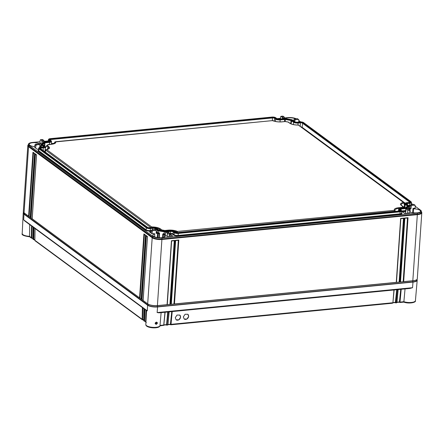 <?xml version="1.0" encoding="UTF-8"?>
<svg xmlns="http://www.w3.org/2000/svg" width="444" height="444" viewBox="0 0 444 444"><rect width="100%" height="100%" fill="white"/><g stroke="black" fill="none" stroke-linecap="round" stroke-linejoin="round"><path stroke-width="0.67" d="M39.266 148.285A2.692 0.877 3.9 0 1 39.066 147.697A2.692 0.877 3.9 0 1 40.515 147.192L42.868 146.958A2.17 0.705 3.9 0 0 44.034 146.553A2.17 0.705 3.9 0 0 43.873 146.076L41.653 144.439A1.948 0.633 3.9 0 1 41.508 144.011A1.948 0.633 3.9 0 1 41.57 143.95L43.534 142.219A1.948 0.633 3.9 0 1 44.522 141.919L49.112 141.47A2.17 0.705 3.9 0 0 50.277 141.064A2.17 0.705 3.9 0 0 50.117 140.587L48.979 139.749A2.692 0.877 3.9 0 1 48.779 139.155A2.692 0.877 3.9 0 1 50.228 138.65L272.039 117.061A2.692 0.877 3.9 0 1 275.63 117.688L276.767 118.526A2.17 0.705 3.9 0 0 279.659 119.031L284.243 118.587A1.948 0.633 3.9 0 1 285.731 118.648L291.392 119.636A1.948 0.633 3.9 0 1 292.502 120.03L294.722 121.662A2.17 0.705 3.9 0 0 297.613 122.167L299.966 121.939A2.692 0.877 3.9 0 1 303.557 122.566L410.922 201.62A2.692 0.877 3.9 0 1 411.144 201.859A2.692 0.877 3.9 0 1 409.673 202.719L407.32 202.947A2.17 0.705 3.9 0 0 406.132 203.641A2.17 0.705 3.9 0 0 406.316 203.829L408.536 205.467A1.948 0.633 3.9 0 1 408.696 205.639A1.948 0.633 3.9 0 1 408.619 205.955L406.654 207.687A1.948 0.633 3.9 0 1 405.666 207.992L401.076 208.436A2.17 0.705 3.9 0 0 399.894 209.13A2.17 0.705 3.9 0 0 400.072 209.318L401.21 210.162A2.692 0.877 3.9 0 1 401.437 210.395A2.692 0.877 3.9 0 1 399.961 211.255L178.149 232.845A2.692 0.877 3.9 0 1 174.559 232.218L173.421 231.38A2.17 0.705 3.9 0 0 170.529 230.874L165.945 231.318A1.948 0.633 3.9 0 1 164.458 231.257L158.797 230.269A1.948 0.633 3.9 0 1 157.687 229.881L155.467 228.244A2.17 0.705 3.9 0 0 152.575 227.739L150.222 227.966A2.692 0.877 3.9 0 1 146.631 227.339L39.266 148.285L38.955 148.807L38.789 150.793L146.154 229.848A3.041 0.988 3.9 0 0 150.205 230.558L151.287 230.453M43.257 147.247A3.069 0.999 -176.1 0 0 44.933 146.27A3.069 0.999 -176.1 0 0 44.678 145.998L42.463 144.361A1.049 0.339 -176.1 0 1 42.374 144.272A1.049 0.339 -176.1 0 1 42.413 144.1L44.383 142.369A1.049 0.339 -176.1 0 1 44.916 142.202L49.5 141.758A3.069 0.999 -176.1 0 0 51.177 140.776A3.069 0.999 -176.1 0 0 50.921 140.509L49.784 139.671A1.798 0.583 -176.1 0 1 49.634 139.51A1.798 0.583 -176.1 0 1 50.616 138.939L272.427 117.349A1.798 0.583 -176.1 0 1 274.819 117.765L275.963 118.604A3.069 0.999 -176.1 0 0 280.047 119.319L284.637 118.875A1.049 0.339 -176.1 0 1 285.437 118.909L291.098 119.897A1.049 0.339 -176.1 0 1 291.697 120.108L293.917 121.739A3.069 0.999 -176.1 0 0 298.007 122.455L300.36 122.228A1.798 0.583 -176.1 0 1 302.753 122.644L410.117 201.698A1.798 0.583 -176.1 0 1 410.25 202.092A1.798 0.583 -176.1 0 1 409.285 202.431L406.932 202.658A3.069 0.999 -176.1 0 0 405.283 203.235A3.069 0.999 -176.1 0 0 405.511 203.913L407.731 205.544A1.049 0.339 -176.1 0 1 407.808 205.777A1.049 0.339 -176.1 0 1 407.775 205.811L405.805 207.542A1.049 0.339 -176.1 0 1 405.272 207.703L400.688 208.147A3.069 0.999 -176.1 0 0 399.039 208.724A3.069 0.999 -176.1 0 0 399.267 209.402L400.405 210.24A1.798 0.583 -176.1 0 1 400.538 210.634A1.798 0.583 -176.1 0 1 399.572 210.972L177.761 232.556A1.798 0.583 -176.1 0 1 175.369 232.14L174.231 231.302A3.069 0.999 -176.1 0 0 170.141 230.586L165.551 231.035A1.049 0.339 -176.1 0 1 164.752 231.002L159.091 230.009A1.049 0.339 -176.1 0 1 158.491 229.803L156.271 228.166A3.069 0.999 -176.1 0 0 152.187 227.45L149.833 227.683A1.798 0.583 -176.1 0 1 147.436 227.261L40.071 148.207A1.798 0.583 -176.1 0 1 39.921 148.052A1.798 0.583 -176.1 0 1 40.904 147.475L43.257 147.247L43.201 150.51M146.631 227.339L146.32 227.861L38.955 148.807A3.003 0.977 3.9 0 1 38.656 148.335L38.484 150.316A3.041 0.988 3.9 0 0 38.789 150.793A0.372 0.316 126.4 0 1 38.428 151.171L145.793 230.231A3.413 1.11 3.9 0 0 150.344 231.024L151.243 230.936M145.793 230.231A0.372 0.316 126.4 0 0 146.154 229.848L146.32 227.861A3.003 0.977 3.9 0 0 150.322 228.56L150.344 231.024M157.687 229.881L157.376 230.403L155.156 228.765A1.859 0.605 3.9 0 0 152.675 228.333L150.322 228.56L150.222 227.966M156.216 232.301L156.849 232.767A0.372 0.316 126.4 0 0 157.209 232.384L157.376 230.403A2.253 0.733 3.9 0 0 158.663 230.852L158.514 232.845L159.568 233.028L159.302 237.756M164.458 231.257L164.324 231.84L158.663 230.852L158.797 230.269M165.801 232.029L167.216 233.028L169.258 232.828L167.96 231.873L165.917 232.073L165.534 232.528L165.307 235.004L164.619 234.493L163.481 234.604A6.183 2.015 3.9 0 0 162.709 234.332L164.03 234.288L164.324 231.84A2.253 0.733 3.9 0 0 166.045 231.912L166.039 232.012M174.559 232.218L174.248 232.739L173.11 231.901A1.859 0.605 3.9 0 0 170.629 231.468L166.045 231.912L165.945 231.318M169.503 234.038L170.651 233.927A1.449 0.472 -176.1 0 1 172.583 234.266L173.721 235.104A0.372 0.316 126.4 0 0 174.081 234.726L174.248 232.739A3.003 0.977 3.9 0 0 178.255 233.439L178.133 235.431L399.944 213.847A3.041 0.988 3.9 0 0 401.654 213.07L401.465 212.87M399.961 211.255L400.066 211.849L178.255 233.439L178.149 232.845M173.721 235.104A3.413 1.11 3.9 0 0 178.272 235.897L400.083 214.313L400.066 211.849A3.003 0.977 3.9 0 0 401.753 211.089A3.003 0.977 3.9 0 0 401.703 210.889L401.437 210.395M405.666 207.992L405.766 208.586L401.182 209.03A1.859 0.605 3.9 0 0 400.172 209.39M401.737 211.438L405.783 211.044L405.766 208.586A2.253 0.733 3.9 0 0 406.909 208.23L406.893 208.569M408.619 205.955L408.88 206.499L406.909 208.23L406.654 207.687M408.602 208.641L408.88 206.499A2.253 0.733 3.9 0 0 409.002 206.277A2.253 0.733 3.9 0 0 408.968 206.133L408.696 205.639M409.673 202.719L409.773 203.313L407.42 203.541A1.859 0.605 3.9 0 0 406.41 203.901M408.474 205.422L409.657 205.306L409.773 203.313A3.003 0.977 3.9 0 0 411.466 202.547A3.003 0.977 3.9 0 0 411.416 202.353L411.144 201.859M48.779 139.155L48.446 139.61A3.003 0.977 3.9 0 0 48.368 139.793A3.003 0.977 3.9 0 0 48.668 140.271L48.563 141.525M49.967 141.281A1.859 0.605 3.9 0 0 49.806 141.109L48.668 140.271L48.979 139.749M41.242 144.394A2.253 0.733 3.9 0 0 41.175 144.467A2.253 0.733 3.9 0 0 41.12 144.605A2.253 0.733 3.9 0 0 41.342 144.96L41.386 147.103M43.723 146.77A1.859 0.605 3.9 0 0 43.562 146.598L41.342 144.96L41.653 144.439M39.066 147.697L38.733 148.146A3.003 0.977 3.9 0 0 38.656 148.335M40.038 141.725L32.368 142.474A6.921 2.253 3.9 0 0 28.472 144.217A6.921 2.253 3.9 0 0 29.16 145.293L152.792 236.33A6.921 2.253 3.9 0 0 162.016 237.94L417.438 213.081A6.921 2.253 3.9 0 0 421.334 211.333A6.921 2.253 3.9 0 0 420.646 210.262L415.229 206.271M296.22 118.764A6.921 2.253 3.9 0 0 287.784 117.616L284.61 117.926M280.53 118.32L277.001 118.665M48.268 140.926L44.172 141.325M412.737 204.434L411.422 203.469M300.655 121.906L298.84 120.574M295.538 118.831A6.183 2.015 3.9 0 0 285.281 118.587M40.443 139.727L41.858 140.726L43.901 140.526L42.607 139.571L40.565 139.771L40.182 140.226L39.949 142.696L40.987 143.462L39.849 143.573A6.183 2.015 -176.1 0 0 33.134 142.674A6.183 2.015 -176.1 0 0 29.204 144.283A6.183 2.015 -176.1 0 0 29.82 145.232A6.183 2.015 -176.1 0 0 34.721 146.653M35.614 144.128L34.887 144.883L34.654 147.353L35.648 148.08L35.875 145.61L36.602 144.855L39.272 144.594L38.284 143.867L35.614 144.128L36.602 144.855M38.589 149.123L37.24 149.256L35.648 148.08M39.794 146.853L40.176 146.814L39.816 146.548M40.97 146.315L40.315 146.198A6.183 2.015 -176.1 0 1 39.827 146.359M159.568 233.028L159.168 233.716A6.183 2.015 3.9 0 0 158.136 233.672L157.587 233.267L156.166 233.405L156.277 230.913L154.656 229.554L151.981 229.814L152.969 230.541L156.044 230.381M165.057 236.491L165.118 235.808A6.183 2.015 3.9 0 1 165.179 236.158A6.183 2.015 3.9 0 1 160.301 237.773A6.183 2.015 3.9 0 1 153.452 236.264A6.183 2.015 3.9 0 1 152.836 235.314A6.183 2.015 3.9 0 1 154.756 233.999L154.207 233.594L152.064 233.805L149.484 231.901L151.182 231.74M165.118 235.808L166.25 235.697L167.288 236.463L169.331 236.264L169.258 232.828M169.48 234.299L170.285 234.221L172.627 235.942L169.331 236.264M409.673 209.429L409.856 212.854L404.517 213.375L402.175 211.649L405.827 211.594L406.338 208.674L407.631 209.629L409.673 209.429L408.38 208.475L406.338 208.674L405.977 209.13M409.89 211.988L409.951 211.982A6.183 2.015 -176.1 0 0 416.633 212.881A6.183 2.015 -176.1 0 0 420.596 211.3A6.183 2.015 -176.1 0 0 419.98 210.323A6.183 2.015 -176.1 0 0 413.553 208.813L413.003 208.408L415.146 208.203L415.257 205.705L413.636 204.345L414.979 205.145M408.985 206.649L410.162 206.532M409.546 209.335A6.183 2.015 -176.1 0 1 410.178 209.141L409.629 208.736L411.05 208.602L408.935 207.659M28.472 144.217L28.399 145.277A6.921 2.253 3.9 0 0 29.088 146.353L152.719 237.385A6.921 2.253 3.9 0 0 161.943 239L417.366 214.141A6.921 2.253 3.9 0 0 421.262 212.393L421.334 211.333M28.438 144.661A7.481 2.436 3.9 0 0 27.817 145.543A7.481 2.436 3.9 0 0 28.56 146.709L152.192 237.74A7.481 2.436 3.9 0 0 162.171 239.483L417.588 214.624A7.481 2.436 3.9 0 0 421.8 212.737A7.481 2.436 3.9 0 0 421.301 211.777M27.817 145.543L23.31 211.644A7.481 2.436 3.9 0 0 24.054 212.804L28.61 216.156L32.967 152.225L34.599 153.424L30.236 217.355L30.564 217.593L34.921 153.663L36.547 154.862L32.19 218.792L139.555 297.846L143.912 233.916L145.538 235.115L141.181 299.045L141.508 299.284L145.865 235.353L147.491 236.552L143.135 300.483L147.686 303.835A7.481 2.436 3.9 0 0 148.318 304.223A7.481 2.436 3.9 0 0 157.664 305.577L167.072 304.662L171.434 240.731L167.238 304.656M171.434 240.731L174.792 240.404L170.435 304.334L171.107 304.268L175.463 240.337L178.827 240.01L174.464 303.946L396.276 282.356L400.638 218.426L403.996 218.098L399.639 282.029L400.31 281.962L404.667 218.032L400.471 281.957M404.667 218.032L408.03 217.704L403.674 281.635L413.081 280.719A7.481 2.436 3.9 0 0 415.723 280.181A7.481 2.436 3.9 0 0 417.293 278.832L421.8 212.737M408.03 217.704L407.509 217.971L408.03 217.704M407.503 217.998L403.158 281.751L400.471 282.012M403.674 281.635L403.158 281.751M148.318 304.223L148.751 304.451A6.921 2.253 3.9 0 0 157.398 305.705L412.815 280.847A6.921 2.253 3.9 0 0 415.257 280.347L415.723 280.181M167.233 304.712L170.435 304.334M171.267 304.323L174.464 303.946M396.437 282.406L399.639 282.029M30.203 217.266L28.61 216.156M32.157 218.703L30.564 217.593M141.148 298.956L139.555 297.846M143.096 300.394L141.508 299.284M23.809 212.604L23.782 213.042A6.921 2.253 3.9 0 0 24.47 214.119L148.096 305.15A6.921 2.253 3.9 0 0 157.326 306.765L412.742 281.907A6.921 2.253 3.9 0 0 416.639 280.158L416.672 279.72M410.062 207.87L410.25 205.372L410.961 204.606L413.636 204.345L414.269 204.978M415.023 205.178L411.954 205.333L411.238 206.099L411.05 208.602M284.315 117.127L283.022 116.173L280.98 116.372L282.273 117.327L284.315 117.127L284.587 118.565M297.885 119.286L297.269 118.659L294.594 118.92L295.582 119.647L298.257 119.386L297.269 118.659L298.607 119.458M282.662 116.628L283.022 116.173L282.662 116.628M280.98 116.372L280.619 116.828L280.98 116.372M280.491 118.953L280.619 116.828M282.545 118.753L282.273 117.327M410.045 212.021L410.178 209.141M413.553 208.813L413.242 212.77M162.97 234.105L163.126 233.649L164.18 233.833A2.292 0.744 3.9 0 0 165.407 233.933M159.168 233.716L158.946 237.734M154.756 233.999L154.629 236.88M157.825 237.629L158.136 233.672M162.415 237.612L162.709 234.332M163.481 234.604L163.281 237.44M167.288 236.463L167.216 233.028M164.619 234.493L164.424 237.018M167.577 232.329L167.838 231.835L165.828 232.034M170.163 236.18L170.285 234.221M152.969 230.541L152.259 231.302L152.064 233.805M157.587 233.267L157.259 237.551M151.077 233.078L151.271 230.575L151.981 229.814M155.283 230.186L154.656 229.554L155.994 230.353M293.75 120.946L293.867 119.675L294.594 118.92M295.582 119.647L294.855 120.402L294.738 121.673M298.751 122.056L298.873 120.013L298.257 119.386L298.651 119.492M41.975 143.59L41.858 140.726M40.987 143.462L40.77 146.281M42.224 140.027L42.485 139.527L40.476 139.727M44.128 141.975L43.901 140.526M39.766 144.788L39.849 143.573M38.906 144.489L38.284 143.867L39.621 144.661M39.766 147.319L39.893 145.216L39.272 144.594L39.671 144.694M413.003 208.408L412.676 212.693M408.019 208.93L408.38 208.475L408.019 208.93M407.814 213.053L407.631 209.629M405.35 213.292L405.472 211.327M29.099 216.45L33.439 152.758M32.967 152.225L33.444 152.669M141.991 299.578L146.331 235.886M140.038 298.14L144.383 234.449M31.047 217.887L35.392 154.196M145.865 235.353L146.337 235.797M143.912 233.916L144.389 234.36M34.921 153.663L35.398 154.107M171.612 240.931L174.27 240.67M174.27 240.698L169.919 304.451M404.845 218.232L407.509 217.971M403.474 218.387L399.128 282.145M396.442 282.351L400.638 218.426M400.815 218.62L403.474 218.365M178.299 240.304L173.954 304.062M171.267 304.268L175.463 240.337M175.641 240.537L178.305 240.276M40.226 148.324A1.487 0.483 -176.1 0 1 41.003 148.068L43.357 147.841A3.374 1.099 -176.1 0 0 45.26 146.981L45.055 151.088A3.452 1.127 3.9 0 1 44.65 151.576M44.933 146.27L45.205 146.764A3.374 1.099 -176.1 0 1 45.26 146.981M42.752 144.578L44.639 142.913L49.6 142.352L49.478 144.444M51.177 140.776L51.449 141.27A3.374 1.099 -176.1 0 1 51.504 141.492A3.374 1.099 -176.1 0 1 49.6 142.352L49.5 141.758M49.939 139.782A1.487 0.483 -176.1 0 1 50.716 139.533L272.527 117.943A1.487 0.483 -176.1 0 1 274.509 118.287L275.652 119.125L275.452 121.44M280.047 119.319L280.153 119.913A3.374 1.099 -176.1 0 1 275.652 119.125L275.963 118.604M280.031 121.911L280.153 119.913L285.298 119.492L290.964 120.479L293.606 122.261L293.406 124.575M298.007 122.455L298.107 123.049A3.374 1.099 -176.1 0 1 293.606 122.261L293.917 121.739M297.985 125.047L298.107 123.049L300.46 122.816A1.487 0.483 -176.1 0 1 302.442 123.166L409.806 202.22A1.487 0.483 -176.1 0 1 409.901 202.309M405.511 203.913L405.2 204.429A3.374 1.099 -176.1 0 1 404.861 203.901A3.374 1.099 -176.1 0 1 404.95 203.691L405.283 203.235M404.917 207.737L405.2 204.429L407.453 206.094M399.267 209.402L398.956 209.923A3.374 1.099 -176.1 0 1 398.618 209.39A3.374 1.099 -176.1 0 1 398.706 209.18L399.039 208.724M398.862 211.039L398.956 209.923L400.094 210.761A1.487 0.483 -176.1 0 1 400.188 210.845M404.606 206.865L404.14 202.93L298.368 125.086C294.505 125.064 291.608 124.437 289.677 123.204L288.101 122.05L285.242 121.551L281.996 121.867A7.709 2.509 -176.1 0 1 272.61 120.59L55.583 141.714L54.801 142.102A7.004 2.281 -176.1 0 1 54.978 143.057C55.744 143.135 54.529 143.54 51.326 144.261A0.749 0.322 -95.6 0 0 51.215 144.328M403.479 206.887A5.778 1.881 -176.1 0 1 404.517 206.627L404.612 206.36M151.138 227.556L151.676 226.94L151.548 227.639M45.948 149.883L46.626 149.589L45.771 150.216L150.838 227.583M45.926 149.883L45.199 151.987M54.984 141.975L55.583 141.714C56.227 143.012 54.851 143.878 51.449 144.3A0.749 0.322 -95.6 0 0 51.326 144.261L48.024 144.583L46.626 145.671L47.203 145.493L46.476 145.971L48.113 147.175A7.004 2.281 -176.1 0 1 48.735 148.546L45.826 149.917M46.465 145.882L45.177 148.607M51.449 144.3L47.552 144.927L48.196 144.616L47.203 145.493L48.779 146.648A7.709 2.509 -176.1 0 1 46.626 149.589L151.676 226.94C155.539 226.962 158.436 227.589 160.373 228.821A0.749 0.627 126.4 0 0 159.707 229.343L159.418 230.07M54.129 143.645L54.751 142.197M54.884 141.975L272.805 120.579C275.269 121.65 278.294 122.067 281.873 121.828A0.749 0.322 -95.6 0 1 281.996 121.867M272.971 120.868L272.61 120.59L272.971 120.868M288.639 122.405L288.101 122.05M298.84 125.397L298.368 125.086L298.84 125.397M404.517 206.627L404.14 202.93M404.034 203.069L403.418 202.436A7.709 2.509 -176.1 0 0 401.271 205.372A0.749 0.627 -53.6 0 1 401.665 205.478L401.21 204.978A7.004 2.281 -176.1 0 1 404.034 203.069M403.529 207.054L403.801 207.848L402.841 206.532L403.502 206.982L401.271 205.372M402.492 207.975L403.502 206.982M402.253 208.081L401.848 207.404L402.431 208.031M395.099 211.405L395.232 211.005M177.345 232.578L395.032 211.194L395.188 210.861L394.461 210.312C393.817 209.013 395.193 208.147 398.601 207.72L401.848 207.404L402.841 206.532M395.06 210.634L394.966 210.467A7.004 2.281 -176.1 0 1 398.873 208.414L399.728 208.33M394.994 210.978L394.461 210.312L177.434 231.435L177.422 232.373L176.984 232.201L177.45 232.151M176.851 232.556L176.984 232.201M173.931 231.124A7.004 2.281 -176.1 0 1 177.012 232.084L177.434 231.435A7.709 2.509 -176.1 0 0 168.048 230.159A0.749 0.322 84.4 0 1 168.315 230.763M164.674 231.169L164.802 230.475L164.946 231.18M161.344 230.547L161.943 229.975L161.544 230.619M416.949 279.498A7.481 2.436 -176.1 0 1 417.199 280.214A7.481 2.436 -176.1 0 1 412.987 282.084L412.559 287.701L410.023 288.417L159.185 312.831L157.137 312.559L412.559 287.701M29.787 236.83C23.887 236.003 21.356 234.904 22.2 233.527L23.216 213.02A7.481 2.436 -176.1 0 0 23.965 214.169L147.597 305.2A7.481 2.436 -176.1 0 0 157.57 306.943L412.987 282.084M23.216 213.02A7.481 2.436 -176.1 0 1 23.565 212.343M155.45 323.476L156.327 322.344M156.332 322.322L156.216 322.327C157.087 322.666 157.048 323.182 156.099 323.87L155.639 323.731C155.411 322.832 155.628 322.366 156.282 322.35L156.41 322.1C157.764 322.605 157.709 323.354 156.238 324.348C154.734 323.704 154.795 322.954 156.41 322.1M161.122 312.643L160.734 317.138M147.597 305.2L147.303 310.844L146.548 310.578M156.238 324.348L156.099 323.87C155.106 323.41 155.15 322.893 156.216 322.327M145.127 321.328A6.288 2.048 3.9 0 0 144.761 321.351L144.272 321.156L144.933 321.09L144.627 320.879A0.372 0.316 -53.6 0 1 144.616 320.784L144.827 309.374M145.149 321.345L144.272 321.156A0.749 0.627 -53.6 0 1 144.133 320.74L143.739 320.457A0.749 0.627 126.4 0 0 143.878 320.868L144.372 321.062M143.878 320.868L144.616 321.045A0.45 0.377 -53.6 0 1 144.533 320.796L144.744 309.313M145.954 322.083L145.693 321.894A0.749 0.627 126.4 0 0 145.832 322.305L145.804 322.272M145.832 322.305L146.326 322.505M160.029 325.397L163.753 325.047A0.749 0.322 -95.6 0 1 163.642 325.419L163.875 325.014M405.078 288.539L403.84 302.075L403.757 301.676L399.395 302.214A2.991 0.977 -176.1 0 1 399.361 302.175M397.175 289.666L395.976 302.447L396.781 302.364A0.749 0.322 -95.6 0 1 396.67 302.736L396.903 302.336M396.77 289.71L395.576 302.358L395.976 302.447A0.749 0.322 84.4 0 1 395.865 302.814L395.726 302.913M395.576 302.358L395.615 302.875M401.21 289.277L400.011 302.053A0.749 0.322 84.4 0 1 399.9 302.425L399.406 302.148L400.754 289.322M172.211 311.56L171.012 324.336L392.751 302.758A0.749 0.322 -95.6 0 1 392.64 303.13L392.873 302.73M171.8 311.605L170.613 324.253L171.012 324.336A0.749 0.322 84.4 0 1 170.901 324.708L170.391 324.514A10.478 3.413 3.9 0 0 170.318 324.47M170.613 324.253L170.635 324.769M171.756 311.605L170.391 324.514M143.162 319.885A10.778 3.508 3.9 0 0 142.807 319.913L142.674 319.441A0.372 0.316 -53.6 0 1 142.663 319.347L142.874 307.936M35.065 228.555L34.848 240.276L142.18 319.308A0.749 0.627 -53.6 0 0 142.319 319.719L142.807 319.913L142.319 319.719L142.663 319.608A0.45 0.377 -53.6 0 1 142.579 319.358L142.79 307.875M35.037 228.532L34.848 240.276A0.749 0.627 126.4 0 0 34.987 240.692L35.476 240.876M34.071 239.538L33.783 239.261A0.372 0.316 -53.6 0 1 33.772 239.172L33.983 227.761M34.249 239.682A7.182 2.337 -176.1 0 1 33.911 239.727L33.428 239.544L33.772 239.433A0.45 0.377 -53.6 0 1 33.689 239.183L33.899 227.7M34.271 239.704L33.428 239.544A0.749 0.627 -53.6 0 1 33.289 239.127L32.9 238.839A0.749 0.627 126.4 0 0 33.039 239.255L33.522 239.438M32.135 238.095L31.818 237.995A0.45 0.377 -53.6 0 1 31.735 237.745L31.946 226.262M29.52 236.341L31.335 237.69A0.749 0.627 -53.6 0 0 31.474 238.106L31.951 238.284L31.474 238.106L31.829 237.823A0.372 0.316 -53.6 0 1 31.818 237.734L32.029 226.323M32.123 238.028L31.829 237.823L32.123 238.028M29.704 224.609L29.52 236.33A7.104 2.314 3.9 0 1 22.2 233.527M142.979 319.652L142.674 319.441L142.979 319.652M143.862 320.857L143.745 320.363M168.176 311.954L166.977 324.731L167.782 324.653A0.749 0.322 -95.6 0 1 167.671 325.025L167.904 324.625M167.771 311.993L166.578 324.647L166.977 324.731A0.749 0.322 84.4 0 1 166.866 325.102L166.356 324.908A5.988 1.948 3.9 0 0 166.278 324.858M167.727 311.999L166.6 325.163M166.345 324.83L163.908 325.069M175.263 317.704L176.124 319.813L178.865 319.835L180.636 317.183L179.781 315.074L177.034 315.051L175.263 317.704M183.328 316.922L184.188 319.031L186.935 319.053L188.706 316.4L187.845 314.291L185.098 314.269L183.328 316.922M170.379 324.436L167.937 324.675M396.725 289.71L395.36 302.614A7.481 2.436 -176.1 0 1 395.31 302.569M395.36 302.542L392.901 302.78M176.118 319.813A2.991 2.52 126.4 0 0 178.899 319.758A2.991 2.52 126.4 0 0 180.53 317.105A2.991 2.52 126.4 0 0 179.709 315.029M184.188 319.031A2.991 2.52 126.4 0 0 186.968 318.975A2.991 2.52 126.4 0 0 188.6 316.322A2.991 2.52 126.4 0 0 187.773 314.241M24.731 220.946L23.671 219.813L147.303 310.844M152.575 227.739L152.592 229.753M155.467 228.244L155.078 229.676M170.529 230.874L170.513 233.461A1.826 0.594 -176.1 0 1 172.944 233.888L174.081 234.726A3.041 0.988 3.9 0 0 178.133 235.431L178.272 235.897M173.421 231.38L172.944 233.888A0.372 0.316 126.4 0 1 172.583 234.266M401.076 208.436L401.115 210.09M407.32 202.947L407.359 204.601M50.117 140.587L49.784 141.347M43.873 146.076L43.545 146.836M38.5 150.161A3.413 1.11 3.9 0 0 38.428 151.171M40.965 146.426L40.698 146.659A2.664 0.866 3.9 0 0 40.648 147.175M156.849 232.767A2.664 0.866 3.9 0 0 158.369 233.3L159.429 233.483M164.03 234.288A2.664 0.866 3.9 0 0 165.362 234.404M400.083 214.313A3.413 1.11 3.9 0 0 401.665 212.92L401.665 212.92M409.035 208.963L409.107 208.896A2.664 0.866 3.9 0 0 408.991 208.225L408.907 208.169M408.824 205.866L409.795 205.772A3.413 1.11 3.9 0 0 410.223 205.716M412.742 281.907L417.438 213.081M157.326 306.765L162.016 237.94M24.054 212.804L28.56 146.709L29.088 146.353L29.16 145.293M147.686 303.835L152.192 237.74L152.719 237.385L152.792 236.33M148.096 305.15L148.168 304.146M410.961 204.606L411.954 205.333M401.737 210.956L405.644 210.578A2.292 0.744 3.9 0 0 405.888 210.545M170.651 233.927L170.513 233.461L169.525 233.555M158.369 233.3L158.514 232.845A2.292 0.744 3.9 0 1 157.209 232.384L156.244 231.674M167.482 233.96L169.525 233.76M151.271 230.575L152.259 231.302M409.107 208.896A0.372 0.339 48.7 0 1 408.78 208.491A2.292 0.744 3.9 0 0 408.902 208.264L408.791 208.175M409.795 205.772L409.657 205.306A3.041 0.988 3.9 0 0 410.278 205.211M293.867 119.675L294.855 120.402M42.125 141.658L44.167 141.458M41.12 144.605L40.948 146.587A2.292 0.744 3.9 0 0 41.175 146.947A0.372 0.316 126.4 0 1 41.114 147.131M34.887 144.883L35.875 145.61M410.25 205.372L411.238 206.099M407.919 210.561L409.962 210.362M282.567 118.259L284.61 118.06M24.47 214.119L24.531 213.153M40.904 147.475L40.959 148.862M42.413 144.1L42.58 144.45M44.383 142.369L44.489 145.86M44.916 142.202L44.816 146.115M50.616 138.939L50.672 140.321M272.427 117.349L272.372 120.563M274.819 117.765L274.27 121.14M284.637 118.875L284.61 121.562M285.437 118.909L285.153 121.506M291.098 119.897L290.726 123.698M291.697 120.108L291.109 123.876M300.36 122.228L300.249 126.285M302.753 122.644L302.092 127.273L405.272 203.247M410.117 201.698L409.795 202.342M407.731 205.544L407.414 206.127M400.405 210.24L400.083 210.878M45.371 151.265A3.824 1.243 3.9 0 0 45.066 150.905M45.244 147.358L45.754 147.308M51.376 144.045L53.641 143.828M404.212 203.108L404.967 203.663M45.122 149.745L45.715 150.183M403.613 207.248A5.428 1.765 -176.1 0 1 404.595 206.987M301.959 127.545A0.372 0.316 126.4 0 0 302.092 127.273A1.41 0.461 -176.1 0 0 301.182 126.973M51.399 143.562L54.257 143.284M45.249 146.875L46.004 146.803M45.149 149.256L45.904 149.817M155.977 227.988A7.004 2.281 -176.1 0 1 159.707 229.343L161.083 230.358M160.373 228.821L161.943 229.975L164.802 230.475L168.048 230.159M48.779 146.648A0.749 0.627 126.4 0 0 48.113 147.175L47.236 149.367M45.832 150L45.149 151.948M46.448 145.898L45.188 148.457L46.626 145.671M54.779 142.147L54.096 143.662M289.677 123.204A0.749 0.627 -53.6 0 1 290.071 123.31L288.234 122.022L285.276 121.506L281.873 121.828M398.601 207.72A0.749 0.322 84.4 0 1 398.873 208.414L398.917 208.891M166.372 325.025A6.288 2.048 3.9 0 0 166.095 324.88M146.526 310.628L145.832 324.564A7.104 2.314 3.9 0 0 152.764 327.339A7.104 2.314 3.9 0 0 160.007 325.53L160.734 317.171M157.57 306.943L157.137 312.559M144.533 320.796L144.133 320.74L144.344 309.024M145.671 321.561L144.616 320.784M145.91 310.173L145.693 321.8M164.952 312.271L163.753 325.047L165.079 312.254M159.346 312.809L409.779 288.439M403.757 301.665A7.104 2.314 3.9 0 0 411.233 302.464A7.104 2.314 3.9 0 0 415.423 300.671L417.199 280.214M397.985 289.588L396.781 302.364L398.113 289.577M399.572 301.937L396.958 302.186M399.406 302.148L396.936 302.386M400.799 289.316L399.611 301.97M34.826 239.943L33.772 239.172M33.111 227.117L32.867 238.794L33.516 239.627L34.071 239.555M31.552 225.968L31.335 237.69L31.735 237.745M32.873 238.506L31.818 237.734M33.084 227.095L32.9 238.75M142.579 319.358L142.18 319.308L142.396 307.587M33.689 239.183L33.289 239.127L33.505 227.406M143.956 308.735L143.739 320.457L143.928 308.713M142.407 319.808L35.082 240.776L34.854 240.187M143.717 320.124L142.663 319.347M166.539 324.614L163.93 324.869M166.023 324.886L167.532 325.125L167.954 324.57L168.986 311.877M170.757 324.808L392.502 303.224L392.918 302.675L393.95 289.982M169.147 311.86L167.954 324.57L169.114 311.866M170.574 324.22L167.96 324.475M394.111 289.965L392.918 302.675L394.078 289.971M395.537 302.325L392.929 302.58M23.965 214.169L23.671 219.813M41.508 144.011L41.175 144.467M147.441 236.658L143.096 300.444M282.906 116.134L280.891 116.334M401.753 211.089L401.654 213.07M409.002 206.277L408.902 208.264M411.466 202.547L411.366 204.534M48.368 139.793L48.218 141.558M408.258 208.436L406.249 208.636M33.211 152.592L34.543 153.574M34.549 153.53L30.198 217.316M146.109 235.72L147.441 236.702M145.493 235.22L141.142 299.006M144.156 234.282L145.488 235.264M36.502 154.967L32.151 218.753M35.165 154.029L36.497 155.012M167.277 304.678L171.623 240.953L174.353 240.687M400.516 281.979L404.856 218.254L407.592 217.987M396.481 282.367L400.827 218.642L403.557 218.381M171.306 304.284L175.652 240.559L178.383 240.293M51.504 141.492L51.365 144.261M404.861 203.901L404.528 207.775M398.618 209.39L398.473 211.078M404.656 206.471L403.89 202.597L298.401 125.042C294.605 125.008 291.825 124.431 290.071 123.31M403.818 207.842L403.274 206.665L401.665 205.478M145.665 321.722L144.733 321.04M145.876 310.151L145.91 322.383M165.113 312.254L163.803 325.324L159.934 325.863M398.146 289.571L396.953 302.286L396.531 302.836M396.536 302.836L395.732 302.913M399.461 302.164L396.93 302.414M403.79 302.131L399.772 302.519L399.239 301.87M403.785 302.125C408.785 304.001 416.35 302.553 415.423 300.671M170.096 324.486L170.762 324.808M143.19 319.902L142.407 319.802M34.821 240.11L33.888 239.416M32.295 238.25L31.58 238.2M31.563 238.189L29.665 236.791M32.873 238.672L31.929 237.978M143.712 320.285L142.779 319.602M166.406 324.847L163.903 325.091M170.446 324.453L167.932 324.697M395.415 302.558L392.896 302.808M24.77 220.973L146.653 310.722M145.832 324.564C145.416 328.26 159.973 329.22 160.007 325.53"/></g></svg>
